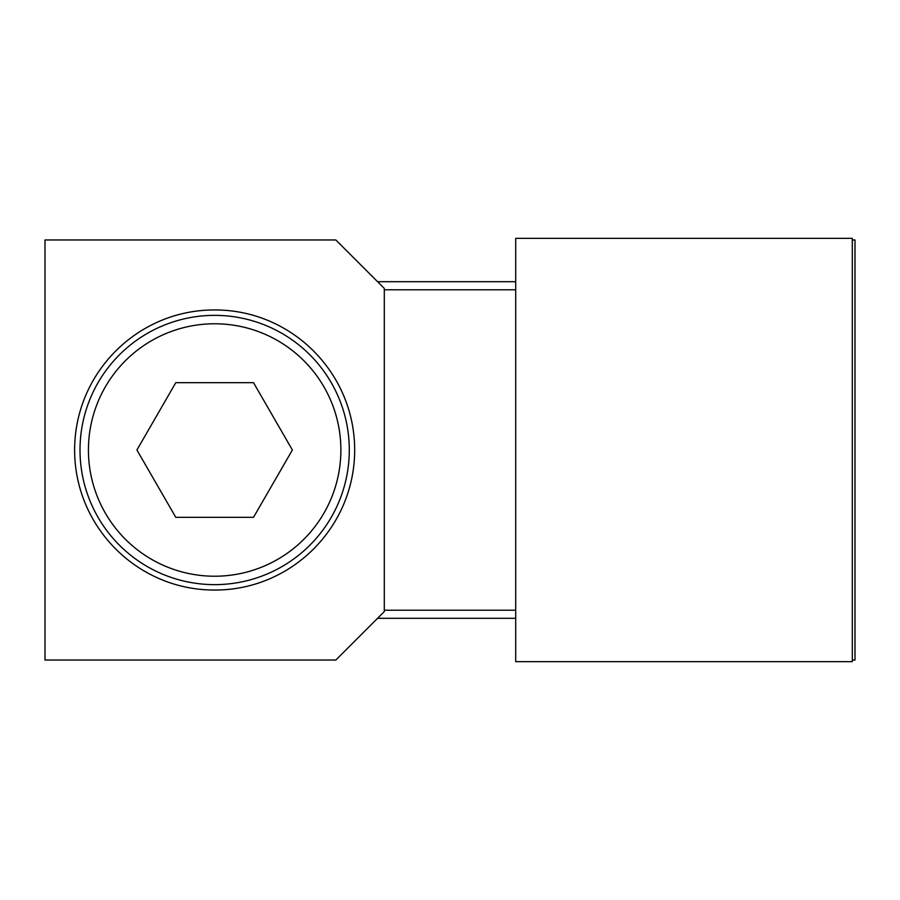 <?xml version="1.0" encoding="UTF-8"?>
<svg xmlns="http://www.w3.org/2000/svg" width="900" height="900" viewBox="0 0 900 900"><rect width="100%" height="100%" fill="white"/><g stroke="black" fill="none" stroke-linecap="round" stroke-linejoin="round"><path stroke-width="1.35" d="M515.7 281.7L377.561 281.7M515.7 618.3L377.561 618.3M343.665 395.572A140.029 140.029 0 0 1 354.679 450C354.611 372.251 290.993 309.656 214.65 309.971C138.296 309.656 74.689 372.251 74.621 450C74.689 527.749 138.296 590.344 214.65 590.029C290.993 590.344 354.611 527.749 354.679 450M384.3 288.428L384.3 611.572L335.824 660.038L45 660.038L45 239.963L335.824 239.963L384.3 288.428M214.65 315.36A134.64 134.64 0 0 1 349.29 450A134.64 134.64 0 0 1 214.65 584.64A134.64 134.64 0 0 1 80.01 450A134.64 134.64 0 0 1 214.65 315.36M214.65 576.225A126.225 126.225 0 0 0 340.875 450A126.225 126.225 0 0 0 214.65 323.775A126.225 126.225 0 0 0 88.425 450A126.225 126.225 0 0 0 214.65 576.225M292.387 450L253.519 382.68L175.781 382.68L136.912 450L175.781 517.32L253.519 517.32L292.387 450M855 660.038L855 239.963L855 660.038L852.311 660.038M515.7 661.658L852.311 661.658L852.311 238.343L515.7 238.343L515.7 661.658M45 450L45 655.11L45 450M855 560.374L855 339.626M515.7 610.222L384.3 610.222M515.7 289.777L384.3 289.777M852.311 239.963L855 239.963"/></g></svg>
